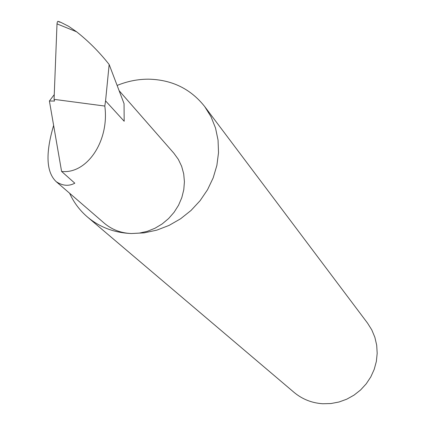 <?xml version="1.0" encoding="UTF-8"?>
<svg xmlns="http://www.w3.org/2000/svg" width="425" height="425" viewBox="0 0 425 425"><rect width="100%" height="100%" fill="white"/><g stroke="black" fill="none" stroke-linecap="round" stroke-linejoin="round"><path stroke-width="0.64" d="M54.251 94.626L49.401 101.012L61.593 171.44L74.811 183.196C68.802 186.421 62.597 185.906 56.185 181.645C46.224 172.189 45.369 153.452 53.624 125.423M69.615 193.248C73.812 202.502 79.767 210.433 87.476 217.032C99.832 227.338 114.468 232.836 131.394 233.532C120.944 233.102 111.902 229.654 104.274 223.189L56.185 181.645M87.476 217.032L294.052 392.371C302.281 399.229 311.844 403.027 322.75 403.75L330.926 403.543L339.012 402.002L346.789 399.176L354.041 395.128L360.575 389.975L366.207 383.849L370.797 376.922L374.207 369.383L376.359 361.431L377.188 353.287L376.688 345.174L374.866 337.301L371.785 329.88L367.529 323.106L204.685 106.547C190.644 88.841 171.955 79.719 148.612 79.172C137.865 79.156 127.367 81.244 117.125 85.441M119.112 90.668L173.883 153.234L178.351 159.396L181.656 166.324L183.701 173.83L184.418 181.698L183.786 189.704L181.815 197.62L178.558 205.217L174.101 212.266L168.582 218.572L162.159 223.948L155.008 228.236L147.353 231.312L139.4 233.091L131.394 233.532L144.128 232.868L156.804 230.143L169.065 225.409L180.572 218.795L191.011 210.481L200.085 200.696L207.549 189.704L213.196 177.82L216.883 165.373L218.514 152.702L218.057 140.154L215.533 128.068L211.034 116.769L204.685 106.547M105.565 100.89L109.156 64.499C99.429 52.158 88.575 41.257 76.596 31.795L57.008 23.874L54.071 99.36L104.81 106.059L105.565 100.89L124.18 121.258L124.047 103.642L109.156 64.499M49.401 101.012L54.512 101.054L54.071 99.36M58.942 21.951L60.706 22.275L57.959 21.266L57.327 22.02L57.008 23.874M60.706 22.275L68.653 26.308L76.596 31.795M61.593 171.44C86.743 174.383 109.544 141.265 104.81 106.059"/></g></svg>
